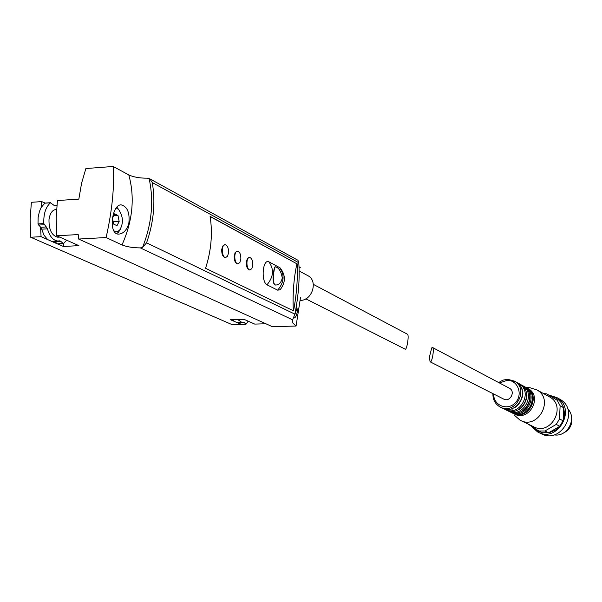<?xml version="1.0" encoding="UTF-8"?>
<svg xmlns="http://www.w3.org/2000/svg" width="602" height="602" viewBox="0 0 602 602"><rect width="100%" height="100%" fill="white"/><g stroke="black" fill="none" stroke-linecap="round" stroke-linejoin="round"><path stroke-width="0.9" d="M280.058 289.818C285.799 282.428 285.807 275.106 280.088 267.852L268.808 261.772C262.615 258.852 260.832 281.412 266.972 284.814L277.657 290.156L280.043 289.795M275.987 285.024L275.656 285.039C270.953 285.19 273.985 265.903 275.204 266.852L275.535 266.829C278.944 267.845 281.187 271.562 282.263 277.989C281.292 282.421 279.2 284.761 275.987 285.017C271.276 285.228 274.181 265.949 275.535 266.837M407.434 334.215L407.524 334.26C409.322 335.156 406.764 350.74 405.093 349.13L305.824 298.84M45.308 203.152L41.734 201.602L41.102 207.57L39.386 211.573L38.144 217.48L38.001 223.899L40.552 227.157L41.079 236.661L57.657 244.028L63.105 243.629M57.845 244.021L63.421 246.466L63.714 243.614M56.859 205.658L54.571 205.733L50.478 202.814C45.692 207.05 43.464 213.966 43.811 223.553L47.453 228.82C49.62 236.368 53.081 240.431 57.83 241.018L59.764 240.838L60.825 241.357L55.083 241.673L57.107 243.697M55.083 241.673L54.361 241.214M51.659 241.304L53.209 241.274M47.453 228.82L41.658 229.166L44.051 235.247L47.566 239.513M41.658 229.166L40.552 227.157M44.894 203.092L41.102 207.57M265.896 323.778L254.729 324.094L244.013 319.316L230.393 319.715L241.229 324.312M248.159 321.167L245.947 324.297L244.224 322.514L239.235 322.657L240.612 324.2M236.917 322.574L237.369 322.559M232.665 319.647L234.14 321.363M297.787 308.834C296.982 314.741 295.717 317.803 294.002 318.029M296.079 326.043L292.226 322.431L292.64 319.843L294.882 314.131C298.554 295.522 299.856 278.38 298.78 262.72L297.967 260.282L149.89 178.884L152.268 182.549C155.632 202.174 153.736 222.273 146.572 242.839L142.561 247.392L140.326 247.896C133.019 247.851 126.909 246.865 121.988 244.939L106.11 237.534L78.636 239.047L272.322 326.683L296.079 326.043L300.488 297.621M298.983 266.694L300.473 267.815M297.14 263.789C297.862 278.244 296.673 293.934 293.565 310.865L205.568 268.274C211.249 250.65 212.762 233.343 210.09 216.366L296.891 263.796C293.761 278.357 292.564 294.002 293.302 310.737M78.636 239.047L78.222 234.569L56.769 235.781L56.197 217.954L57.408 200.549L78.832 199.104L81.609 183.113L85.883 168.545L113.176 166.468L128.805 174.934C133.644 177.123 139.694 178.2 146.956 178.177L149.89 178.884M241.236 324.47L232.297 324.719L30.702 237.248L30.13 219.572L31.372 202.302L41.734 201.602M41.079 236.661L30.702 237.248M56.769 235.781L78.885 245.646L63.421 246.466M113.176 166.468C114.523 186.921 112.168 210.617 106.11 237.534M128.836 223.35C129.949 212.837 127.428 206.689 121.28 204.898C112.01 203.86 107.856 234.434 118.632 234.125C123.372 233.764 126.774 230.167 128.836 223.35M296.891 263.796L210.113 216.547M249.251 257.49L247.279 258.747L246.323 262.186C246.263 266.648 247.317 269.245 249.469 269.952L249.875 269.914M237.188 251.207L235.171 252.479L234.193 255.948C234.133 260.485 235.216 263.119 237.436 263.849L237.85 263.811M224.779 244.743L222.717 246.022L221.709 249.529C221.649 254.149 222.77 256.828 225.065 257.573L225.487 257.528M307.366 275.4L308.028 275.754C318.368 281.044 312.16 300.782 300.263 300.383M237.685 319.504L241.884 322.431L243.479 322.16M244.224 322.514L243.569 322.153M296.741 303.431L296.952 308.39L294.656 315.132M56.565 209.421L56.453 209.428C52.449 209.707 49.958 213.093 48.995 219.587C48.815 229.693 51.719 235.563 57.702 237.203L58.597 237.158M60.825 241.357L63.391 243.72L66.626 240.175M116.547 233.644L118.383 232.334L120.302 229.407M118.835 209.699L116.735 207.223M113.808 230.867L116.765 231.785L119.52 230.37C123.651 223.59 123.35 216.63 118.609 209.466L116.186 207.923M112.439 218.165L113.62 224.079L116.991 225.712L119.166 221.431L117.992 215.508L114.628 213.845L112.446 218.105M113.643 215.779L117.992 215.508M113.161 221.784L119.166 221.431M228.557 252.735L227.556 256.241L225.622 257.543C221.559 257.679 221.115 244.201 225.208 244.705C227.503 245.458 228.617 248.129 228.557 252.735M240.853 259.063L239.874 262.532L237.993 263.827C234.043 263.962 233.629 250.673 237.602 251.169C239.829 251.907 240.913 254.533 240.853 259.063M252.81 265.211L251.854 268.65L250.018 269.929C246.173 270.065 245.797 256.964 249.657 257.453C251.817 258.175 252.87 260.756 252.81 265.211M527.849 423.936L538.805 430.979L544.908 430.994L556.225 424.425L559.536 418.939L560.108 405.778L563.698 407.742L564.563 414.274L563.48 419.91L559.852 426.269L555.548 430.061L549.506 432.612L542.53 432.778L537.195 430.844L532.793 427.262M543.591 393.61L546.586 393.851L557.286 400.322L560.108 405.778M546.586 393.851L550.243 395.89L554.57 397.23L558.378 399.675L560.891 402.324L563.698 407.742L563.141 420.813L559.536 418.939M557.286 400.322L550.243 395.89M556.225 424.425L559.852 426.269L548.595 432.793L544.908 430.994M538.805 430.979L542.53 432.778M509.194 388.124L509.518 388.298C515.967 391.654 509.774 402.776 503.55 399.013L430.167 361.84M429.407 357.091L430.076 361.787C431.927 363.465 434.569 348.535 432.582 347.535L431.709 347.903L429.407 357.091M515.274 381.57L516.072 382.007C531.295 390.164 516.599 416.531 501.722 407.765L500.766 407.298M519.383 383.82L518.811 383.504C533.982 391.631 519.353 417.871 504.529 409.142M520.173 384.249C535.313 392.361 520.722 418.541 505.928 409.827L505.266 409.503M522.634 385.589L522.069 385.288C537.172 393.377 522.619 419.466 507.87 410.782M523.416 386.025C538.489 394.092 523.973 420.128 509.247 411.459L508.6 411.136M525.305 387.056L524.756 386.755C539.798 394.814 525.32 420.783 510.624 412.129M526.095 387.485C541.108 395.529 526.66 421.438 511.986 412.799L511.346 412.49M508.938 410.541L507.832 409.27M513.529 413.559L514.161 413.867C528.789 422.476 543.185 396.665 528.217 388.644L526.893 387.921C541.89 395.95 527.457 421.829 512.806 413.198M525.689 387.252L530.106 387.771L536.894 389.908C554.766 399.585 537.586 430.377 520.038 420.151L514.672 415.47M513.303 413.183L513.107 412.769M512.874 412.235L512.528 411.316M512.287 410.541L511.851 408.66M521.881 389.351L523.665 388.621M524.44 388.373L525.395 388.124M525.967 388.012L526.419 387.929M548.776 396.477L549.709 396.989C567.242 406.485 550.454 436.57 533.229 426.547L520.903 420.572M524.952 413.228L524.929 412.4M532.477 397.877L533.161 397.418M548.708 395.032L556.85 397.561C577.16 408.675 557.7 443.523 537.654 431.973L531.197 426.269M558.98 398.75L560.071 399.359C580.283 410.421 560.936 445.059 540.98 433.568L538.632 432.447M567.656 408.773C577.461 418.194 567.46 437.428 554.111 434.847M571.486 416.968C572.735 424.508 569.913 429.933 563.02 433.252M268.808 261.772C274.241 269.177 273.632 276.852 266.972 284.814M279.433 267.386C284.829 274.715 284.234 282.3 277.657 290.156M152.268 182.549L298.78 262.72M146.572 242.839L294.882 314.131M140.326 247.896L292.64 319.843M128.805 174.934C134.999 197.539 132.718 220.874 121.988 244.939M149.093 178.501C154.014 200.842 151.839 223.801 142.561 247.392M245.691 324.154L240.702 324.297M62.969 243.517L57.235 243.825M46.482 226.946L40.688 227.293M44.262 224.719L38.46 225.073M43.811 223.553L38.001 223.899M50.478 202.814L44.698 203.198M499.464 382.97L507.147 380.313C517.983 379.915 523.386 394.904 515.192 402.904C507.328 411.241 493.143 405.289 493.723 394.032M507.629 379.298L514.409 381.096C529.67 389.276 514.936 415.719 500.021 406.937C495.122 404.04 492.752 399.6 492.918 393.625M313.318 284.347L407.524 334.26M292.226 322.431L292.391 320.211M299.119 270.968L308.028 275.754M241.884 322.431L236.879 322.574M245.947 324.297L240.958 324.44M55.015 205.681L54.421 205.726M63.391 243.72L57.657 244.028M57.83 241.018L52.081 241.334M50.718 202.701L45.045 203.077M57.702 237.203L59.718 237.09M118.609 209.466L117.322 207.765M119.52 230.37L118.383 232.334M225.622 257.543L225.065 257.573M237.993 263.827L237.436 263.849M250.018 269.929L249.469 269.952M432.582 347.535L509.518 388.298M516.072 382.007L507.554 379.275L502.881 380.14L498.667 382.548M514.168 407.72C518.533 406.809 524.741 395.431 522.333 391.104M518.427 409.721C522.95 408.615 528.691 397.29 526.426 393.437M521.799 411.301C527.781 409.232 531.303 397.854 529.67 395.281M511.986 412.528L513.182 413.153M524.575 412.603C529.594 410.353 532.183 405.086 532.341 396.801M526.321 387.846L525.125 387.236M536.894 389.908L549.709 396.989M556.85 397.561L560.071 399.359"/></g></svg>
